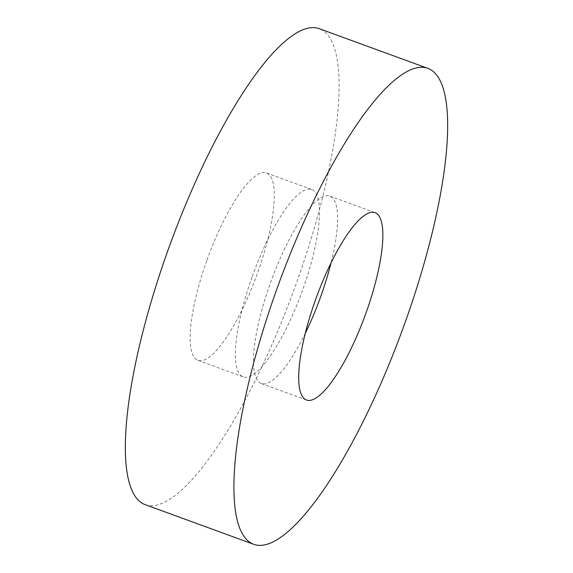 <?xml version="1.0" encoding="UTF-8"?>
<svg xmlns="http://www.w3.org/2000/svg" width="573" height="573" viewBox="0 0 573 573"><rect width="100%" height="100%" fill="white"/><g stroke="black" fill="none" stroke-linecap="round" stroke-linejoin="round"><path stroke-width="0.43" stroke-dasharray="2.87 2.15" d="M145.241 504.677A253.409 65.988 110.1 0 0 296.921 281.758A253.409 65.988 110.1 0 0 319.19 28.65M305.316 333.228A99.766 25.978 -69.9 0 1 261.309 383.509A99.766 25.978 -69.9 0 1 270.076 283.864A99.766 25.978 -69.9 0 1 329.79 196.102A99.766 25.978 -69.9 0 1 331.015 262.914M251.977 277.253A99.766 25.978 110.1 0 0 243.21 376.898A99.766 25.978 110.1 0 0 302.924 289.136A99.766 25.978 110.1 0 0 311.691 189.491A99.766 25.978 110.1 0 0 251.977 277.253M206.746 260.722A99.766 25.978 110.1 0 0 197.971 360.367A99.766 25.978 110.1 0 0 257.692 272.605A99.766 25.978 110.1 0 0 266.459 172.96A99.766 25.978 110.1 0 0 206.746 260.722M261.309 383.509L306.541 400.04M197.971 360.367L243.21 376.898M266.459 172.96L311.691 189.491M329.79 196.102L375.029 212.633"/><path stroke-width="0.86" d="M427.759 68.323L319.19 28.65A253.409 65.988 110.1 0 0 167.509 251.568A253.409 65.988 110.1 0 0 145.241 504.677L253.81 544.35A253.409 65.988 110.1 0 0 405.491 321.432A253.409 65.988 110.1 0 0 427.759 68.323A253.409 65.988 110.1 0 0 276.079 291.242A253.409 65.988 110.1 0 0 253.81 544.35M315.308 300.395A99.766 25.978 110.1 0 0 306.541 400.04A99.766 25.978 110.1 0 0 366.254 312.278A99.766 25.978 110.1 0 0 375.029 212.633A99.766 25.978 110.1 0 0 315.308 300.395M331.015 262.914A99.766 25.978 -69.9 0 1 321.023 295.747A99.766 25.978 -69.9 0 1 305.316 333.228"/></g></svg>
